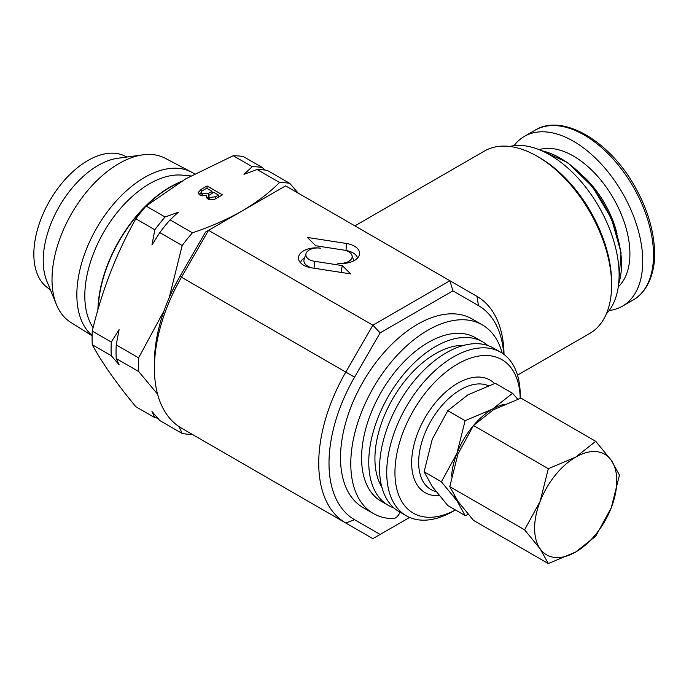 <?xml version="1.0" encoding="UTF-8"?>
<svg xmlns="http://www.w3.org/2000/svg" width="689" height="689" viewBox="0 0 689 689"><rect width="100%" height="100%" fill="white"/><g stroke="black" fill="none" stroke-linecap="round" stroke-linejoin="round"><path stroke-width="1.03" d="M453.982 495.227A58.091 33.537 120 0 0 456.936 500.791A58.091 33.537 120 0 0 460.252 504.52M504.305 404.288A58.091 33.537 120 0 0 492.514 409.094A58.091 33.537 120 0 0 456.936 453.353L441.408 481.8L456.936 500.791L465.127 515.536L468.331 514.494M502.203 353.181A108.922 62.888 120 0 0 495.512 337.67A108.922 62.888 120 0 0 482.274 324.846A108.922 62.888 120 0 0 381.732 374.515A108.922 62.888 120 0 0 360.114 500.688A108.922 62.888 120 0 0 373.352 513.512A108.922 62.888 120 0 0 393.161 518.61A7.26 4.194 120 0 0 400.008 512.134M482.274 324.846L472.008 318.912A108.922 62.888 120 0 0 371.466 368.581A108.922 62.888 120 0 0 349.848 494.754A108.922 62.888 120 0 0 363.086 507.586L373.352 513.512M92.119 335.457A95.823 55.327 -60 0 1 83.395 257.471A95.823 55.327 -60 0 1 144.612 177.426A95.823 55.327 -60 0 1 191.456 172.095A95.823 55.327 -60 0 1 194.522 173.938M92.119 335.801L70.588 322.254A94.694 54.672 -60 0 1 56.42 304.572A94.694 54.672 -60 0 1 118.973 163.551A94.694 54.672 -60 0 1 142.864 154.844A94.694 54.672 -60 0 1 165.257 158.281L191.456 172.095M56.42 304.572L46.835 281.121A77.702 44.863 -60 0 1 98.157 165.412A77.702 44.863 -60 0 1 117.759 158.272L142.864 154.844M50.383 289.811L47.386 287.623A76.427 44.13 -60 0 1 38.618 225.716A76.427 44.13 -60 0 1 87.891 160.52A76.427 44.13 -60 0 1 123.667 155.499L127.069 156.997M93.118 327.68A91.499 52.829 -60 0 1 144.242 187.081A91.499 52.829 -60 0 1 181.939 175.127L190.836 175.945M97.898 309.886A102.067 58.927 -60 0 1 164.171 190.681A102.067 58.927 -60 0 1 180.862 181.715M609.179 310.489A98.036 56.601 -120 0 0 622.434 306.174A98.036 56.601 -120 0 0 622.589 193.239A98.036 56.601 -120 0 0 524.398 136.379A98.036 56.601 -120 0 0 514.037 145.698M157.669 418.128A137.972 79.657 -60 0 1 154.836 417.68L135.845 406.717C116.389 383.205 101.869 362.543 92.274 344.733A137.972 79.657 -60 0 1 92.274 331.073C101.869 290.792 116.389 253.363 135.845 218.783A137.972 79.657 -60 0 1 146.085 206.037L185.918 178.727L233.226 155.731A137.972 79.657 -60 0 1 243.475 156.644L262.457 167.608L264.576 170.019M98.208 308.81A101.662 58.694 -60 0 1 170.045 187.348A101.662 58.694 -60 0 1 179.114 182.774M503.762 354.267A123.452 71.277 120 0 0 478.467 305.615L452.906 290.853L380.13 332.865L354.568 377.15A123.452 71.277 120 0 0 354.568 519.695L380.13 534.457L409.628 517.43M380.13 534.457L372.87 538.652L345.8 523.02A130.712 75.463 -60 0 1 318.731 463.189A130.712 75.463 -60 0 1 345.8 372.086L372.87 325.199L208.56 230.333L285.582 185.866L476.969 296.365A130.712 75.463 -60 0 1 504.021 354.465M154.414 368.322L154.414 362.388A123.452 71.277 -60 0 1 179.984 276.358L205.546 232.072L208.56 230.333L181.483 277.219A130.712 75.463 120 0 0 154.414 368.322A130.712 75.463 120 0 0 181.483 428.153L345.8 523.02L181.483 428.153M606.346 313.891L607.216 312.909A98.036 56.601 -120 0 0 619.118 274.937A98.036 56.601 -120 0 0 582.3 182.981A98.036 56.601 -120 0 0 510.954 146.189L509.671 146.447M537.144 156.248L539.53 157.617A101.929 58.849 -120 0 1 611.599 282.456L611.599 285.203A105.296 60.796 -120 0 0 537.144 156.248A105.296 60.796 -120 0 0 484.496 151.029L354.869 225.871M517.491 375.152L589.793 333.407A105.296 60.796 -120 0 0 611.599 285.203M455.446 509.955L453.491 511.083L455.446 509.955A88.597 51.15 -60 0 1 394.961 471.267A88.597 51.15 -60 0 1 457.599 364.033A88.597 51.15 -60 0 1 520.221 398.345L520.238 395.46A94.402 54.5 -60 0 0 500.688 352.243L493.496 348.091A94.402 54.5 -60 0 0 446.3 352.768A94.402 54.5 -60 0 0 384.626 435.956A94.402 54.5 -60 0 0 399.095 511.608L406.286 515.76A94.402 54.5 -60 0 1 391.817 440.107A94.402 54.5 -60 0 1 453.491 356.919A94.402 54.5 -60 0 1 500.688 352.243M453.491 511.083A94.402 54.5 -60 0 1 406.286 515.76M381.827 487.054A85.686 49.47 -60 0 1 435.517 353.664A85.686 49.47 -60 0 1 463.602 345.413M394.013 507.957A94.402 54.5 -60 0 1 388.312 505.381A94.402 54.5 -60 0 1 373.843 429.738A94.402 54.5 -60 0 1 435.517 346.541A94.402 54.5 -60 0 1 482.713 341.873A94.402 54.5 -60 0 1 487.803 345.516M388.312 505.381L381.129 501.23A94.402 54.5 -60 0 1 366.66 425.587A94.402 54.5 -60 0 1 428.325 342.399A94.402 54.5 -60 0 1 475.531 337.722L482.713 341.873M311.514 267.84L350.615 273.886L342.312 265.584L314.546 261.295A11.739 6.778 180 0 1 306.062 253.457A11.739 6.778 180 0 1 320.626 248.195A17.613 10.171 0 0 0 298.776 259.942A17.613 10.171 0 0 0 311.514 267.84M337.369 263.129A17.613 10.171 0 0 0 359.219 255.24A17.613 10.171 0 0 0 346.489 243.484L307.389 237.438L315.691 245.74L343.449 250.038A11.739 6.778 180 0 1 351.941 255.3A11.739 6.778 180 0 1 337.369 263.129M380.13 332.865L372.87 325.199L449.891 280.733L452.906 290.853M357.47 258.091A15.666 9.043 0 0 0 345.981 250.503L345.06 250.357M304.616 257.772A15.666 9.043 0 0 0 300.525 262.802M312.306 267.961A13.685 7.906 180 0 1 304.15 259.176L306.062 253.457M341.038 272.405L342.312 265.584M215.571 196.77L218.508 195.082L213.771 192.343L208.922 195.349L208.543 196.176L209.585 197.45L215.571 196.77L215.571 198.768M208.595 193.273L211.988 191.318L206.657 188.235L201.774 191.146L201.016 192.334L202.213 193.885L208.595 193.273L208.595 195.874M218.508 197.132L218.508 195.082M209.585 199.543L209.585 197.45M211.988 193.368L211.988 191.318M202.213 195.909L202.213 193.885M206.597 197.795L208.543 196.865M199.061 194.427L201.016 192.998M211.988 192.369L212.858 192.868M218.508 196.124L219.378 196.632M154.836 417.68L151.959 411.497L159.788 420.54L182.189 433.476A137.972 79.657 120 0 0 192.283 434.389M111.265 355.696A137.972 79.657 -60 0 1 111.265 342.037L119.094 329.678L116.217 344.896A137.972 79.657 120 0 0 116.217 358.556L119.094 364.739L111.265 355.696L92.274 344.733M92.274 331.073L111.265 342.037M206.597 195.573L200.008 195.116L198.122 192.61L201.274 189.294L207.053 185.961L222.461 194.849L216.69 198.182C213.883 199.956 210.851 200.172 207.604 198.82L206.192 196.813L206.597 195.573L206.597 197.958M207.053 188.467L207.053 185.961M154.836 229.747A137.972 79.657 -60 0 1 165.076 217.001L178.253 212.255L170.028 219.86A137.972 79.657 120 0 0 159.788 232.598L151.959 244.965L154.836 229.747L135.845 218.783M146.085 206.037L165.076 217.001M298.285 193.204L289.819 183.403L267.41 170.467A137.972 79.657 120 0 0 257.169 169.554L243.992 174.3L252.217 166.695L233.226 155.731M252.217 166.695A137.972 79.657 -60 0 1 262.457 167.608M116.217 344.896L138.618 357.832A137.972 79.657 120 0 0 138.618 371.492L116.217 358.556M178.959 426.577L182.189 433.476M138.618 371.492L157.566 394.134M164.042 310.808L138.618 357.832M170.028 219.86L192.429 232.796A137.972 79.657 120 0 0 182.189 245.534L169.537 296.373M182.189 245.534L159.788 232.598M289.819 183.403A137.972 79.657 120 0 0 279.57 182.482C269.072 192.98 256.523 202.514 241.934 211.067C226.914 219.576 210.412 226.819 192.429 232.796M279.57 182.482L257.169 169.554M465.127 515.536L447.816 505.545L432.287 486.555L424.105 471.801L432.287 439.126L447.816 410.678L467.865 394.866L495.253 383.291L512.564 393.29L492.514 409.094L465.127 420.669L456.936 453.353A58.091 33.537 120 0 0 451.579 476.185M517.732 399.164L512.564 393.29M465.127 420.669L447.816 410.678M441.408 481.8L424.105 471.801M548.315 563.568L473.489 520.367L457.961 501.377L449.779 486.632L457.961 453.948L473.489 425.501L493.539 409.688L520.927 398.113L595.744 441.313L575.694 457.126L548.315 468.701L540.124 501.377L524.596 529.824L540.124 548.814L548.315 563.568L575.694 551.992L595.744 536.18L611.272 507.733L619.463 475.057L611.272 460.304L595.744 441.313M449.779 486.632L524.596 529.824M473.489 425.501L548.315 468.701M540.124 548.814A58.091 33.537 -60 0 1 540.124 501.377A58.091 33.537 -60 0 1 575.694 457.126A58.091 33.537 -60 0 1 611.272 460.304A58.091 33.537 -60 0 1 611.272 507.733A58.091 33.537 -60 0 1 575.694 551.992A58.091 33.537 -60 0 1 540.124 548.814M617.086 233.976A72.621 41.926 -120 0 0 604.701 203.479A72.621 41.926 -120 0 0 584.246 177.107M618.291 286.796A79.881 46.12 -120 0 0 613.486 198.432A79.881 46.12 -120 0 0 539.108 149.659M535.181 130.152C562.233 113.211 609.274 140.573 634.698 186.245C647.135 208.233 653.758 229.85 654.55 251.08C655.635 268.899 649.107 291.163 633.217 299.948A98.036 56.601 -120 0 0 633.372 187.02A98.036 56.601 -120 0 0 535.181 130.152L524.398 136.379M618.653 283.911A86.625 50.013 -120 0 0 620.798 253.207A86.625 50.013 -120 0 0 541.795 150.779M476.969 296.365L478.467 305.615M354.568 377.15L179.984 276.358M436.051 491.627A59.383 34.286 -60 0 1 420.695 446.274A59.383 34.286 -60 0 1 460.64 389.647A59.383 34.286 -60 0 1 488.243 385.659M439.246 495.615A64.99 37.525 -60 0 1 412.608 451.528A64.99 37.525 -60 0 1 457.599 383.308A64.99 37.525 -60 0 1 494.573 383.515M345.981 250.503L346.489 243.484M314.055 268.228L314.546 261.295M354.568 519.695L345.8 523.02M201.274 191.671L201.274 189.294M541.304 150.572L567.598 162.535L592.557 186.779L611.556 218.835L621.065 252.725L618.593 284.436M351.941 255.3L353.784 260.83M208.543 196.176L208.543 199.732M201.016 192.334L201.016 195.891M633.217 299.948L622.434 306.174"/></g></svg>
